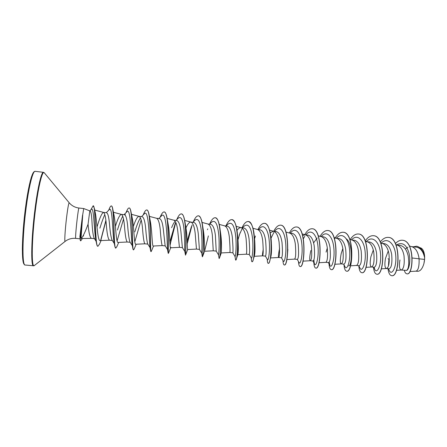 <?xml version="1.0" encoding="UTF-8"?>
<svg xmlns="http://www.w3.org/2000/svg" width="447" height="447" viewBox="0 0 447 447"><rect width="100%" height="100%" fill="white"/><g stroke="black" fill="none" stroke-linecap="round" stroke-linejoin="round"><path stroke-width="0.67" d="M82.622 215.219L80.203 238.307L81.153 236.597L81.309 238.536C83.058 236.48 85.316 231.691 88.076 224.176L89.797 210.872L83.734 208.553L82.622 215.219L80.354 238.324C80.331 241.995 80.594 240.24 80.728 240.872L80.259 240.33L79.879 236.614L80.225 240.134M82.544 215.214L79.879 236.614M82.717 215.096L81.153 236.597M94.714 238.67L94.155 238.273C93.105 235.636 92.384 230.239 91.993 222.081C91.629 215.203 90.998 211.476 90.098 210.906L89.791 210.872M91.523 238.346L91.423 238.34C89.869 237.385 88.752 232.663 88.076 224.176M409.815 271.541L416.006 271.15C418.291 270.385 419.32 266.278 419.085 258.819L424.555 259.405L424.616 257.79C423.292 251.572 420.621 248.04 416.61 247.197L411.586 246.632M412.279 258.003L419.085 258.819L418.856 257.243C417.772 251.566 415.498 248.074 412.022 246.755L409.463 246.029M399.942 259.942C398.97 265.987 399.372 269.351 401.155 270.027L406.669 270.407C408.731 268.574 409.251 263.803 408.228 256.103C406.792 249.806 404.049 246.219 399.998 245.347L396.025 244.922M401.155 270.027L401.3 270.027C403.82 268.921 404.719 264.127 403.993 255.645C402.931 249.923 400.702 246.409 397.316 245.112L396.495 244.95M388.259 250.974L385.476 258.411C384.459 264.484 384.772 267.854 386.409 268.518L389.052 268.787C391.499 267.943 392.371 263.127 391.667 254.321C390.488 248.007 388.041 244.436 384.336 243.609L380.866 243.285M386.409 268.518L386.532 268.518C388.884 267.412 389.695 262.579 388.974 254.03C387.929 248.253 385.755 244.732 382.453 243.459L381.682 243.308M374.178 267.261C376.441 266.384 377.218 261.529 376.514 252.689C375.357 246.347 372.988 242.771 369.401 241.95L365.551 241.671M373.29 250.046L370.865 256.863C369.798 262.965 370.01 266.339 371.507 266.993L371.608 266.993C373.781 265.887 374.513 261.02 373.793 252.399C372.759 246.571 370.641 243.034 367.434 241.782L366.719 241.643M359.142 265.725C361.221 264.814 361.902 259.919 361.193 251.041C360.07 244.677 357.773 241.089 354.303 240.268L351.923 240M356.443 265.451L356.522 265.451C358.516 264.345 359.159 259.439 358.438 250.745C357.432 244.872 355.371 241.319 352.253 240.095L349.845 239.419M341.251 263.898L343.95 264.171C345.827 263.249 346.408 258.316 345.704 249.376C344.609 242.978 342.385 239.374 339.038 238.575M342.832 248.543L341.167 253.717C340.005 259.875 340.022 263.266 341.217 263.892L341.279 263.898C343.089 262.786 343.637 257.846 342.922 249.074C341.933 243.151 339.927 239.586 336.915 238.385L334.138 237.614M328.59 262.596C330.266 261.657 330.746 256.69 330.042 247.694C328.975 241.251 326.83 237.642 323.611 236.865M325.829 262.322L325.874 262.322C327.495 261.21 327.942 256.232 327.232 247.387C326.26 241.408 324.321 237.832 321.41 236.659L320.84 236.547M310.838 250.51C309.575 256.723 309.385 260.126 310.274 260.73L313.062 261.014C314.532 260.037 314.917 255.03 314.213 245.99C313.168 239.519 311.106 235.904 308.017 235.128L305.217 234.809L302.669 235.485M310.274 260.73L310.307 260.73C311.721 259.618 312.079 254.6 311.363 245.682C310.419 239.653 308.542 236.061 305.731 234.91L305.217 234.809M286.806 259.556L294.545 259.12L297.367 259.411C298.63 258.388 298.903 253.343 298.199 244.263C297.194 237.77 295.21 234.139 292.249 233.373L289.65 233.083M294.567 259.12C295.78 258.003 296.031 252.952 295.322 243.956C294.394 237.871 292.584 234.267 289.891 233.144L285.979 232.071M279.61 248.219C278.447 253.935 278.123 257.025 278.643 257.494L281.498 257.785C282.543 256.746 282.716 251.661 282.012 242.525C281.034 235.999 279.135 232.362 276.307 231.602L273.659 231.3M270.524 257.947L278.654 257.494C279.66 256.377 279.805 251.281 279.101 242.213C278.196 236.077 276.453 232.457 273.871 231.362L269.569 230.183M263.249 249.225C262.518 253.41 262.294 255.617 262.568 255.852L265.451 256.142C266.278 255.086 266.339 249.962 265.635 240.76C264.685 234.194 262.875 230.546 260.188 229.814L257.293 229.484M262.568 255.852L262.573 255.852C263.361 254.729 263.4 249.594 262.691 240.447C261.813 234.256 260.143 230.63 257.679 229.557L252.974 228.272M242.447 227.836L243.676 226.506C248.174 222.774 251.13 226.791 252.555 238.564C253.6 249.286 251.985 259.489 251.348 258.087L249.225 254.483C249.828 253.393 249.778 248.23 249.074 238.983C248.163 232.384 246.431 228.724 243.894 228.004L241.134 227.691M249.23 254.483L246.314 254.187C246.878 253.063 246.805 247.889 246.101 238.659C245.247 232.418 243.654 228.775 241.307 227.735L236.189 226.344M226.137 226.02L227.607 224.455C231.747 221.064 234.463 225.154 235.753 236.726C236.737 247.269 235.44 257.455 235.027 256.494L232.82 252.801C233.194 251.672 233.032 246.465 232.328 237.178C231.445 230.551 229.808 226.88 227.411 226.171M232.82 252.806L229.875 252.505C230.205 251.376 230.021 246.163 229.317 236.854C228.49 230.557 226.97 226.903 224.757 225.891L219.22 224.388M204.553 251.259L213.253 250.806L216.225 251.108L215.387 235.357C214.543 228.702 212.995 225.02 210.744 224.316L207.883 223.992M213.253 250.806L212.342 235.027C211.543 228.674 210.101 225.009 208.017 224.031L202.05 222.416M192.914 222.332L194.864 220.304C198.289 217.605 200.524 221.846 201.558 233.027C202.424 243.218 201.703 253.32 201.753 253.17L199.407 249.359L198.25 233.513C197.434 226.813 195.982 223.126 193.892 222.45L190.975 222.114M196.445 249.085L195.166 233.183C194.4 226.774 193.043 223.092 191.093 222.148L184.684 220.421M184.762 251.404L182.382 247.582L180.912 231.647C180.135 224.914 178.778 221.215 176.839 220.555M182.426 247.649L179.431 247.347L177.794 231.311C177.057 224.847 175.788 221.159 173.978 220.242L167.117 218.399M167.53 249.56L165.139 245.766L163.373 229.764C162.635 222.992 161.373 219.287 159.596 218.633L156.579 218.292M150.343 221.349C152.131 230.507 152.03 246.733 153.26 246.029L162.233 245.587C161.596 244.336 160.92 238.944 160.222 229.423C159.512 222.902 158.333 219.198 156.668 218.315L149.376 216.365M150.047 247.644L147.672 243.911C146.979 241.648 146.298 236.295 145.627 227.853C144.929 221.058 143.766 217.337 142.152 216.694L139.084 216.348M144.878 243.805L144.839 243.805C143.94 242.52 143.141 237.089 142.437 227.512C141.766 220.93 140.671 217.214 139.157 216.365L131.474 214.32M132.301 245.643L129.976 242.017C129.099 239.547 128.328 234.183 127.669 225.919C127.009 219.086 125.953 215.359 124.506 214.733L121.333 214.376C119.623 214.929 117.65 218.935 115.41 226.389M127.294 242.006L127.239 242.006C126.076 240.687 125.143 235.211 124.445 225.573C123.808 218.935 122.808 215.208 121.45 214.398L121.333 214.376M114.303 243.565L112.057 240.084C110.996 237.441 110.141 232.071 109.504 223.964C108.878 217.086 107.928 213.348 106.654 212.755L103.441 212.386C101.709 213.342 99.564 218.214 97.01 227.009M109.515 240.19L109.437 240.184C108.001 238.832 106.934 233.306 106.235 223.617C105.632 216.918 104.732 213.18 103.536 212.403L103.441 212.386M407.949 247.169L405.368 249.035M327.327 248.035L326.087 252.125M317.174 237.96L313.587 242.928M273.447 231.278L270.2 232.731M240.967 227.668C239.659 227.573 238.335 228.495 236.999 230.428M190.858 222.103C189.271 222.103 187.645 224.031 185.969 227.892M185.673 228.568L185.55 228.864M175.017 221.461C173.877 222.723 172.743 224.802 171.609 227.702M168.122 228.607L167.994 228.959M140.442 217.823C138.553 220.857 136.676 225.539 134.815 231.87M139.017 216.342C137.313 216.672 135.435 220.047 133.39 226.467M132.306 229.752L132.167 230.183M122.741 216.169C121.042 219.326 119.282 223.947 117.449 230.032M104.821 214.605C103.307 217.896 101.659 222.416 99.888 228.177M416.576 246.219L416.632 246.224C420.688 247.157 423.343 250.7 424.583 256.869L423.605 251.27C422.817 249.398 421.8 248.264 420.543 247.862L419.94 247.688M424.555 259.405L423.918 263.601C422.398 268.708 420.292 271.279 417.61 271.312M396.461 244.95C402.401 241.715 406.608 244.565 409.089 253.499C410.922 261.601 408.781 269.927 406.669 270.407M395.416 243.542C397.724 241.123 400.099 240.022 402.551 240.251C415.09 241.129 413.453 275.9 406.82 273.799C405.703 273.631 404.881 272.486 404.356 270.351M413.196 246.811L416.515 246.213C420.811 247.269 423.51 251.119 424.616 257.751L424.616 257.79M402.613 240.257L402.674 240.268C415.213 241.145 413.576 275.911 406.943 273.81L406.882 273.804M424.583 256.869L424.616 257.751M81.309 238.536L91.479 238.346M99.58 243.939L97.938 246.291C95.25 247.102 95.736 215.968 94.272 208.023L95.323 212.884C96.926 220.885 97.496 241.581 100.189 240.62L109.476 240.19M116.946 246.493L115.79 248.119C113.717 249.163 114.449 218.801 112.767 209.045L114.102 215.56C115.762 223.908 116.008 243.319 118.086 242.425M134.217 248.878L133.53 249.89C132.055 250.94 132.938 223.019 131.06 212.163L132.312 218.432C134.061 227.232 134.145 245.068 135.771 244.241M168.508 253.175L168.39 253.376C167.943 254.304 169.195 231.25 167.195 218.851L168.201 224.316C169.961 233.692 169.681 248.392 170.553 247.772L170.899 247.331M185.533 255.064L185.527 255.086C185.522 255.762 186.947 235.172 185.024 222.422L185.879 227.361C187.55 236.798 187.114 250.063 187.645 249.532L196.44 249.085L199.429 249.392M203.368 230.512C204.916 239.883 204.307 251.667 204.553 251.236L202.53 256.651C203.011 255.712 204.346 238.38 202.692 226.21C201.826 219.734 200.418 216.275 198.474 215.84L198.334 215.828C196.708 215.778 195.015 217.829 193.26 221.969M204.586 251.208L208.369 235.899M209.621 224.187L211.336 222.388C215.124 219.337 217.594 223.511 218.756 234.898C219.678 245.274 218.678 255.421 218.499 254.851L219.075 258.439L219.483 257.953C220.293 255.706 221.5 241.447 220.181 230.211L220.684 233.736C222.025 242.799 221.293 253.103 221.276 252.935L229.875 252.505M237.486 234.53L237.804 237.1C238.486 246.582 238.508 252.393 237.86 254.533L236.396 258.919C237.703 254.153 238.067 246.023 237.486 234.53C236.636 225.417 234.781 220.455 231.915 219.639L231.848 219.633M254.578 239.324L254.723 240.637C255.187 248.476 255.069 253.555 254.365 255.88L253.298 259.4C254.438 254.924 254.868 248.23 254.578 239.324C253.896 228.607 251.829 222.667 248.37 221.505L248.297 221.5M271.396 244.978L271.424 244.436C271.659 250.376 271.452 254.55 270.809 256.958L270.245 258.975C271.011 255.354 271.396 250.689 271.396 244.978C271.374 233.865 268.608 223.489 264.618 223.349L264.551 223.344M346.341 238.866C353.27 243.732 351.873 266.585 348.666 265.904M388.069 258.684L388.918 259.389L388.432 265.948M388.477 268.731L389.32 270.564C391.628 276.123 396.841 267.485 395.735 255.421C394.785 243.347 387.191 236.592 381.04 243.28M374.128 267.261L374.742 269.357C376.927 274.436 381.682 265.417 380.503 253.471C379.475 241.503 372.256 234.988 366.328 241.62M361.835 272.704L361.768 272.698C360.159 272.391 359.164 270.055 358.779 265.691L359.98 268.105C362.02 272.692 366.328 263.378 365.11 251.56C364.031 239.715 357.214 233.379 351.51 239.883M343.676 264.143L345.034 266.798C346.922 270.943 350.822 261.232 349.537 249.504C348.375 237.743 341.882 231.719 336.401 238.273M329.221 262.031L329.903 265.457C331.624 269.139 335.116 259.109 333.792 247.493C332.585 235.837 326.45 230.054 321.192 236.586M313.962 259.4C313.95 261.657 314.157 263.21 314.587 264.065C316.107 267.289 319.197 257.086 317.895 245.621C316.694 234.111 310.989 228.395 305.955 234.714L305.815 234.876M304.787 236.279L303.373 238.72M297.277 259.4L299.077 262.64C300.384 265.367 303.072 255.153 301.831 243.883C300.691 232.574 295.484 226.758 290.679 232.663L290.254 233.144M281.448 257.779L283.364 261.16C284.454 263.445 286.767 253.214 285.594 242.123C284.504 230.998 279.766 225.104 275.201 230.624L274.508 231.395M273.927 232.323L271.027 238.201M265.429 256.142L267.457 259.651C268.329 261.467 270.279 251.236 269.167 240.335C268.127 229.395 263.847 223.439 259.534 228.573L258.573 229.624M242.296 228.361L239.106 235.29M237.782 239.452L237.659 239.905M191.411 226.612L187.153 241.089M187.801 249.325L185.522 255.086L184.756 251.37C184.544 250.543 184.957 240.374 184.119 230.618C183.169 219.974 181.186 215.845 178.163 218.225L176.001 220.449M175.185 223.584L169.826 241.95M168.173 253.136L167.496 249.392C167.195 245.638 166.927 208.296 161.25 216.141L158.886 218.549M150.678 251.018L149.968 247.252C149.186 241.827 148.991 207.145 144.118 214.035L141.559 216.622M141.157 219.918L134.793 241.849M132.899 248.7L132.167 244.962C130.96 238.089 130.87 205.911 126.752 211.934L124.02 214.672M123.506 219.091L117.086 240.944M114.818 246.174L114.091 242.509C112.515 234.368 112.566 204.625 109.152 209.822L106.263 212.699M97.865 246.275L97.787 246.275C97.329 246.219 96.938 245.42 96.625 243.894L95.803 239.748C93.971 230.194 93.954 205.089 91.132 209.643L89.892 210.883M388.002 268.681C388.555 273.011 389.767 275.346 391.628 275.682C399.713 277.665 401.305 237.709 388.376 237.396C385.532 237.173 382.833 238.681 380.291 241.922M373.468 267.194C373.938 271.541 375.039 273.877 376.776 274.195C384.347 276.145 385.934 235.96 373.468 235.703C370.557 235.496 367.808 237.206 365.227 240.838M361.768 272.698C368.814 274.57 370.39 234.206 358.41 233.999C355.505 233.798 352.772 235.642 350.208 239.519M343.972 264.719C344.313 268.759 345.19 270.91 346.593 271.184C353.102 273.05 354.678 232.384 343.167 232.267C340.251 232.099 337.513 234.127 334.948 238.352M328.992 263.719C329.288 267.446 330.048 269.424 331.261 269.647C337.217 271.441 338.776 230.607 327.785 230.518C325.014 230.356 322.393 232.373 319.912 236.564M313.833 262.674C314.085 266.099 314.722 267.904 315.755 268.099C321.153 269.848 322.706 228.752 312.213 228.752C309.587 228.607 307.078 230.618 304.692 234.792M298.495 261.596C298.691 264.719 299.222 266.367 300.082 266.535C304.904 268.25 306.452 226.897 296.478 226.964C293.997 226.836 291.612 228.842 289.31 232.988M282.979 260.472C283.113 263.328 283.532 264.82 284.242 264.954C288.471 266.585 290.002 225.048 280.576 225.159C278.213 225.042 275.916 227.087 273.681 231.306M267.267 259.31C267.34 261.892 267.658 263.238 268.217 263.35C271.849 264.97 273.374 223.12 264.484 223.332C262.255 223.237 260.065 225.31 257.919 229.551M251.259 257.941L251.387 259.4C251.482 260.903 251.689 261.679 252.019 261.73C255.036 263.272 256.55 221.237 248.23 221.488C246.129 221.399 244.045 223.5 241.978 227.78M237.804 240.056L237.675 240.581M234.999 256.444L235.642 260.098C238.027 261.579 239.531 219.276 231.781 219.622C229.819 219.555 227.847 221.678 225.864 225.992M219.075 258.439C220.818 259.891 222.315 217.303 215.147 217.734C213.325 217.683 211.465 219.835 209.57 224.182M203.363 247.431L203.156 248.716M201.753 253.17L202.323 256.768C203.407 258.126 204.888 215.348 198.334 215.828M192.093 224.97L187.248 243.777M185.382 255.075C185.79 256.41 187.265 213.303 181.314 213.895C179.895 213.856 178.392 215.772 176.794 219.639M175.772 222.304L170.011 245.057M168.329 253.248L168.195 253.276C168.1 252.337 169.24 211.219 164.11 211.939C162.887 211.906 161.557 213.688 160.115 217.292M151.404 251.108L151.058 251.644L150.728 251.27C150.147 248.096 151.052 209.095 146.705 209.967C145.733 209.928 144.649 211.392 143.459 214.359L143.202 214.962M133.457 249.867L132.966 249.046C131.938 243.816 132.709 206.995 129.094 207.967C128.356 207.933 127.524 209.067 126.585 211.364L126.032 212.655M115.717 248.102L114.907 246.627C113.471 239.592 114.209 204.938 111.286 205.944C110.75 205.911 110.13 206.754 109.426 208.475L108.615 210.364M105.866 220.432L100.648 240.441M96.625 243.894C94.876 234.977 95.451 204.637 93.132 205.804L90.663 210.112M391.689 275.687L391.751 275.693C399.841 277.676 401.434 237.726 388.499 237.413L388.437 237.407M376.838 274.201L376.899 274.207C384.476 276.157 386.063 235.977 373.591 235.72L373.53 235.709M361.897 272.709C368.943 274.587 370.518 234.222 358.533 234.01L358.472 234.005M346.654 271.184L346.716 271.195C353.236 273.061 354.806 232.401 343.296 232.278L343.229 232.272M331.322 269.653L331.389 269.658C337.351 271.458 338.91 230.624 327.914 230.535L327.852 230.529M315.822 268.105L315.884 268.116C321.287 269.859 322.84 228.769 312.341 228.769L312.28 228.763M300.149 266.535L300.211 266.546C305.038 268.261 306.586 226.914 296.612 226.981L296.545 226.975M284.242 264.954L284.376 264.965C288.611 266.596 290.142 225.059 280.71 225.176L280.643 225.171M268.217 263.35L268.351 263.361C268.96 263.389 269.591 261.925 270.245 258.975M255.427 236.016L254.55 238.877M252.019 261.73L252.158 261.746C252.499 261.769 252.879 260.987 253.298 259.4M240.1 232.703L238.061 239.564M237.815 240.564L237.687 241.112M235.642 260.098L236.396 258.919M220.181 230.211C219.287 222.494 217.655 218.337 215.286 217.75L215.214 217.745M203.301 248.661L203.067 250.231M185.024 222.422C184.225 217.058 183.035 214.219 181.454 213.912L181.381 213.906M175.85 222.489C173.358 230.294 171.424 237.994 170.05 245.576M167.195 218.851C166.496 214.487 165.519 212.191 164.256 211.956L164.183 211.951M151.058 251.644C150.131 252.622 151.192 227.171 149.203 215.426C148.622 211.962 147.834 210.146 146.851 209.984L146.778 209.978M131.06 212.163C130.591 209.487 129.988 208.095 129.239 207.984L129.166 207.978M112.767 209.045C112.42 207.067 111.974 206.039 111.432 205.961L111.359 205.961M105.917 220.829L100.854 240.257M94.272 208.023L93.205 205.821M82.209 238.771L80.728 240.872M423.918 263.601C424.98 258.969 424.879 254.863 423.605 251.27M25.161 265.015C22.009 265.965 22.266 236.781 26.116 207.944C28.932 186.086 32.933 170.592 35.162 171.313L43.465 172.324C41.498 171.637 37.777 187.12 35.022 208.922C31.268 237.687 30.692 266.758 33.491 265.781L25.161 265.015C24.753 265.255 24.205 264.652 23.529 263.199L22.618 257.735L22.35 249.135C22.49 237.765 23.613 222.762 25.462 208L27.77 192.886L30.262 181.057L31.446 176.9L33.788 171.922L35.162 171.313M24.35 264.255C21.417 263.948 21.774 235.636 25.462 208.017M80.007 238.815L75.688 238.38C71.794 238.027 68.268 239.039 65.106 241.414L34.385 265.507C31.234 269.083 31.592 239.318 35.542 209.023C38.47 185.79 42.437 170.134 44.281 172.782L43.465 172.324M65.106 241.414C64.357 242.313 65.066 230.132 66.497 218.17C67.726 208.123 68.637 203.005 69.224 202.815L44.281 172.782M75.688 238.38C75.303 238.642 75.996 229.25 77.046 220.142C77.946 212.532 78.571 208.486 78.929 208.017C75.051 207.542 71.816 205.804 69.224 202.815M25.468 207.984C28.155 187.192 31.96 172.089 34.207 171.888M34.385 265.507L33.491 265.781M94.395 238.648L91.423 238.34M374.178 267.267L371.552 266.999M359.142 265.73L356.482 265.457M328.59 262.601L325.852 262.322L318.99 262.724M165.217 245.889L162.233 245.587M147.801 244.107L144.839 243.805M130.166 242.308L127.239 242.006M112.314 240.48L109.437 240.184M339.038 238.569L336.3 238.262M323.617 236.854L321.125 236.575M227.411 226.165L224.601 225.852M176.839 220.544L173.877 220.215M417.604 271.323L415.922 271.15M94.703 210.068L103.536 212.403M113.404 212.258L121.45 214.398M118.086 242.447L127.272 242.011M135.771 244.246L144.862 243.811M170.553 247.794L179.443 247.347M237.821 254.645L246.314 254.187M254.237 256.304L262.573 255.852M302.211 233.937L305.731 234.91M302.988 261.149L310.307 260.73M318.264 235.787L321.41 236.659M334.825 264.278L341.279 263.898M350.482 265.814L356.522 265.451M365.378 241.207L367.434 241.782M365.97 267.34L371.608 266.993M380.743 242.978L382.453 243.459M381.297 268.843L386.532 268.518M395.947 244.727L397.316 245.112M396.461 270.329L401.3 270.027M83.734 208.553L78.929 208.017M207.408 229.736L207.732 228.898M125.054 214.906L125.277 214.404M374.742 269.357L373.72 267.217M329.903 265.457L328.389 262.585M314.587 264.065L312.928 260.998M218.499 254.851L216.219 251.102M96.122 241.33L94.155 238.273M83.606 235.681L83.433 236.066M101.044 240.581L99.379 244.42M118.706 242.419L116.779 246.889M136.206 244.23L134.089 249.197M150.348 221.343L149.203 215.426M153.539 246.018L151.309 251.337M170.709 247.783L168.458 253.304M203.379 230.512L202.692 226.21M221.276 252.935L219.483 257.953M287.874 249.292L287.225 257.472"/></g></svg>
